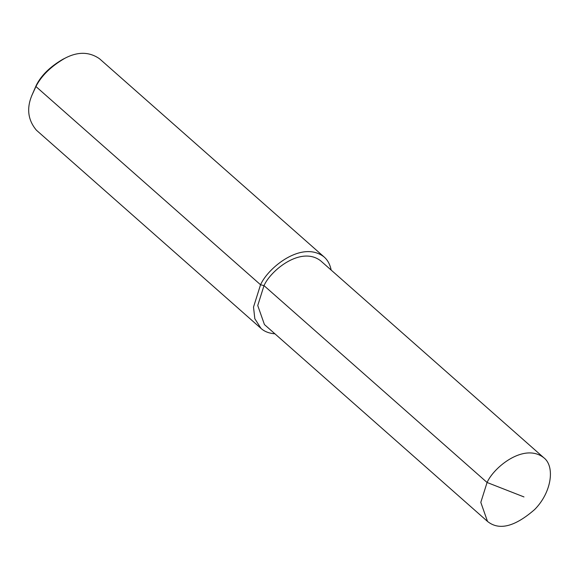 <?xml version="1.0" encoding="UTF-8"?>
<svg xmlns="http://www.w3.org/2000/svg" width="579" height="579" viewBox="0 0 579 579"><rect width="100%" height="100%" fill="white"/><g stroke="black" fill="none" stroke-linecap="round" stroke-linejoin="round"><path stroke-width="0.87" d="M543.746 457.692L320.679 260.825C301.152 245.626 270.798 270.227 264.01 285.621L257.742 305.517L264.437 324.558L487.504 521.418C499.091 530.769 514.811 526.803 534.656 509.527C551.838 492.222 555.138 466.196 543.746 457.692C524.219 442.486 493.865 467.094 487.077 482.488L480.809 502.384L487.504 521.418M331.159 270.075C330.052 264.473 327.7 260.101 324.095 256.953C302.202 239.909 268.157 267.498 260.543 284.759L253.515 307.08L254.825 318.739L261.02 328.423C264.487 331.572 269.119 333.359 274.916 333.801M324.095 256.953L99.479 58.725C89.253 51.669 77.716 51.517 64.87 58.276C51.039 66.324 41.391 75.74 35.927 86.532L31.657 95.904C26.475 108.83 28.06 120.258 36.405 130.195L261.02 328.423M64.87 58.276L62.858 59.29C50.178 66.665 41.333 75.299 36.325 85.185L31.657 95.904M36.325 85.185L35.927 86.532L260.543 284.759L264.01 285.621L487.077 482.488L523.981 496.934"/></g></svg>
